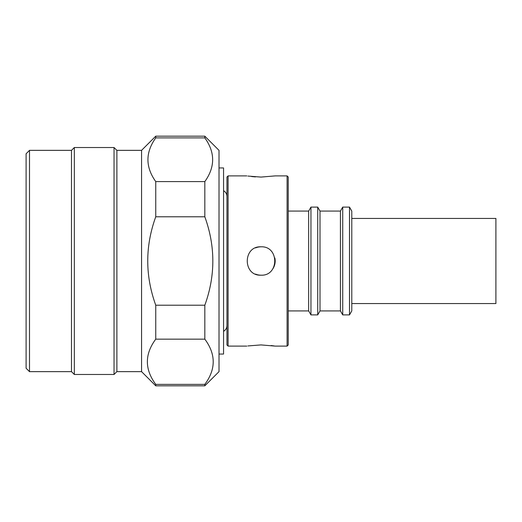 <?xml version="1.0" encoding="UTF-8"?>
<svg xmlns="http://www.w3.org/2000/svg" width="522" height="522" viewBox="0 0 522 522"><rect width="100%" height="100%" fill="white"/><g stroke="black" fill="none" stroke-linecap="round" stroke-linejoin="round"><path stroke-width="0.78" d="M255.467 176.899L251.565 176.553M247.865 176.058L261 177.082L275.185 175.894L287.1 175.894L288.235 177.023L288.235 344.977L287.1 346.106L275.185 346.106L261 344.918L247.865 345.942M255.565 247.898A14.185 14.185 0 0 1 261 246.815C242.697 245.94 242.704 276.06 261 275.185A14.185 14.185 0 0 1 255.571 274.102M246.815 346.106L228.094 346.106L226.959 344.977L226.959 177.023L228.094 175.894L246.815 175.894M349.492 314.903L349.492 207.097L351.782 211.071L351.782 310.929L349.492 314.903L342.726 314.903L340.435 310.929L320.006 310.929L317.715 314.903L310.955 314.903L308.659 310.929L288.235 310.929M308.659 310.929L308.659 211.071L288.235 211.071M308.659 211.071L310.955 207.097L317.715 207.097L320.006 211.071L340.435 211.071L342.726 207.097L349.492 207.097M271.114 345.525L274.18 345.949M351.782 303.556L495.9 303.556L495.9 218.444L351.782 218.444M287.1 346.106L287.1 175.894M228.094 346.106L228.094 175.894M261 275.185C279.277 276.073 279.329 245.947 261 246.815M342.726 314.903L342.726 207.097M340.435 310.929L340.435 211.071M320.006 310.929L320.006 211.071M317.715 314.903L317.715 207.097M310.955 314.903L310.955 207.097M274.846 257.933A14.185 14.185 0 0 1 272.791 268.889M155.752 136.177L141.566 150.356L141.566 371.644L155.752 385.823L155.752 384.368L204.826 384.368L204.826 385.823L219.012 371.644L219.012 150.356L204.826 136.177L155.752 136.177L155.752 137.886C145.338 152.437 145.338 167.001 155.752 181.584L204.826 181.584C215.24 167.001 215.24 152.437 204.826 137.886L204.826 136.177M204.826 384.368C215.997 369.302 215.997 354.229 204.826 339.156L204.826 305.207C215.495 275.766 215.495 246.293 204.826 216.793L204.826 181.584M204.826 339.156L155.752 339.156L155.752 305.207L204.826 305.207M204.826 216.793L155.752 216.793C145.083 246.234 145.083 275.707 155.752 305.207M155.752 216.793L155.752 181.584M141.566 371.644L116.882 371.644L116.882 150.356L114.044 147.524L74.326 147.524L74.326 374.476L71.494 371.644L71.494 150.356L74.326 147.524M116.882 371.644L114.044 374.476L114.044 147.524M29.506 371.644L26.1 368.238L26.1 153.762L29.506 150.356L29.506 371.644L71.494 371.644M219.012 354.053L223.553 354.053L223.553 167.947L219.012 167.947M155.752 339.156C144.581 354.223 144.581 369.289 155.752 384.368M204.826 137.886L155.752 137.886M223.553 331.307C225.732 329.995 226.868 328.057 226.959 325.513M223.553 190.693C225.732 192.005 226.868 193.943 226.959 196.487M141.566 150.356L116.882 150.356M71.494 150.356L29.506 150.356M114.044 374.476L74.326 374.476M204.826 385.823L155.752 385.823"/></g></svg>
